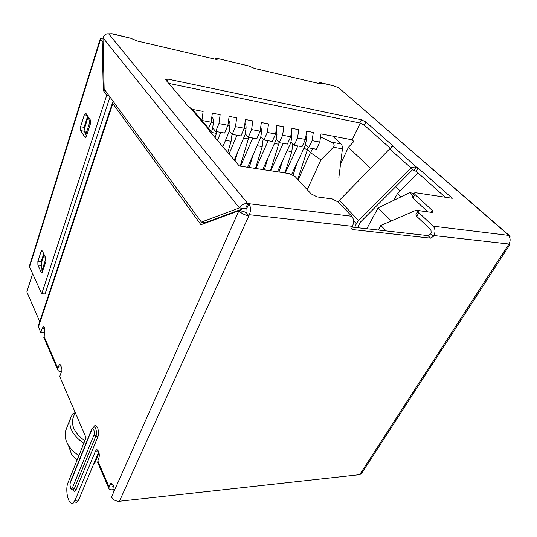 <?xml version="1.0" encoding="UTF-8"?>
<svg xmlns="http://www.w3.org/2000/svg" width="537" height="537" viewBox="0 0 537 537"><rect width="100%" height="100%" fill="white"/><g stroke="black" fill="none" stroke-linecap="round" stroke-linejoin="round"><path stroke-width="0.81" d="M412.745 195.535L409.704 192.709L413.967 193.354M417.625 211.712L416.054 210.229L427.754 211.813M316.427 196.777L321.16 197.462M366.805 228.742L378.082 207.879L409.704 192.709M378.082 207.879L391.238 220.955M360.287 123.074L352.057 139.808L321.025 133.894L319.777 142.07L312.078 140.66L313.326 132.431L306.667 131.162L305.419 139.439L297.532 137.996L298.773 129.659L291.947 128.356L290.705 136.74L282.61 135.264L283.851 126.813L276.844 125.483L275.609 133.975L267.305 132.458L268.54 123.899L261.351 122.53L260.123 131.142L251.598 129.578L252.826 120.906L245.449 119.503L244.221 128.229L235.475 126.631L236.696 117.831L229.124 116.388L227.903 125.242L218.921 123.597L220.136 114.676L212.35 113.193L211.142 122.174L201.939 120.489M201.919 120.456L203.12 111.434L192.756 109.461M352.057 139.808L353.843 141.466L348.412 147.346L370.59 168.323M395.648 186.701L400.146 190.917M417.974 172.948L397.4 193.682L400.864 196.951M348.412 147.346L340.565 163.939M386.157 230.917L380.793 225.466L378.283 230.031M73.455 416.833L73.113 417.712C70.938 425.861 74.844 433.56 84.846 440.817M93.8 463.7L94.747 463.189L94.062 463.082M94.747 463.189L99.05 452.906M227.903 125.242L224.681 133.048L215.72 131.471L218.921 123.597M244.221 128.229L240.959 135.921L232.232 134.384L235.475 126.631M260.123 131.142L256.82 138.721L248.316 137.217L251.598 129.578M275.609 133.975L272.272 141.446L263.989 139.982L267.305 132.458M290.705 136.74L287.335 144.104L279.26 142.681L282.61 135.264M305.419 139.439L302.022 146.695L294.148 145.305L297.532 137.996M319.777 142.07L316.353 149.219L308.674 147.863L312.078 140.66M211.142 122.174L208.671 128.336M397.4 193.682L393.728 200.375M416.054 210.229L380.793 225.466M75.093 412.591L72.589 414.128L70.535 417.987C68.165 427.009 72.596 435.467 83.826 443.354M66.252 429.164L65.883 430.124C64.326 434.883 65.158 439.924 68.387 445.254C70.857 449.167 74.368 452.597 78.912 455.557M69.394 448.106L71.689 454.604L76.972 460.37M248.316 137.217L245.187 133.78M215.72 131.471L212.679 127.954M308.674 147.863L305.405 144.574M279.26 142.681L276.058 139.318M260.821 136.586L263.989 139.982M290.913 141.976L294.148 145.305M229.145 130.907L232.232 134.384M297.746 179.439L308.171 147.36M297.048 162.899L293.095 175.042M284.966 172.927L291.813 151.649L292.705 143.822M282.751 160.308L279.012 172.028M268.104 157.63L264.311 169.793M270.406 170.719L279.193 142.607M255.484 168.457L262.217 146.601L263.15 139.083M253.095 154.857L249.235 167.51M237.696 151.991L235.025 160.979M240.187 166.141L248.799 137.304M227.795 152.521L231.091 141.291L232.038 134.163M215.149 137.727L216.827 131.666M338.854 177.7L342.431 148.877C342.566 146.796 342.096 145.144 341.029 143.916L332.718 136.123M320.555 136.962L331.504 142.151C334.189 143.688 334.833 145.386 333.423 147.245L320.911 159.898L307.251 189.695M320.911 159.898L310.42 152.562L298.136 179.868M312.849 148.601L310.628 152.38M307.526 149.635L310.42 152.562M291.678 174.324L305.204 145.54L306.432 139.707L306.009 135.546M211.826 117.073L212.236 117.147C213.182 118.496 213.558 120.335 213.377 122.671L212.531 129.055L211.571 131.437M285.268 172.974L297.834 145.95M212.236 117.147L211.873 116.737M228.782 120.248C229.742 121.584 230.118 123.403 229.91 125.698L228.99 131.981L222.855 146.742M244.919 123.288C245.879 124.624 246.241 126.41 246.006 128.645L245.02 134.834L234.253 160.073M260.794 126.437L261.7 131.518L260.646 137.613L247.658 167.269M276.253 129.531L276.991 134.317L275.87 140.325L262.747 169.558M291.322 132.565L291.9 137.042L290.718 142.963L277.475 171.793M217.451 140.419L220.761 132.357M270.735 170.773L283.187 143.372M229.057 153.998L236.978 135.217M255.84 168.511L268.178 140.721M240.576 166.195L252.773 138.009M61.46 371.577L60.876 371.584C59.11 371.55 58.043 370.899 57.674 369.644L58.533 366.12L59.688 364.596L61.131 365.737L61.231 372.336L59.728 376.497L86.074 437.762L68.031 482.595C64.863 489.643 68.3 505.277 72.67 503.229L74.999 500.424L95.432 451.147L96.593 449.771L98.56 451.328C99.473 453.839 99.52 456.296 98.714 458.705L97.815 460.84L97.915 462.995M114.052 489.576L112.159 489.771C110.226 489.905 109.092 489.361 108.763 488.14L109.917 484.528L111.072 483.213L113.267 484.958C114.247 487.643 114.307 490.2 113.441 492.637L111.521 496.94C113.159 499.893 115.791 501.323 119.402 501.243L248.866 215.82L246.537 212.927L247.033 211.82L246.872 208.168L248.879 203.711C250.826 206.718 250.994 210.383 249.369 214.706L248.866 215.82C244.718 215.109 241.395 213.417 238.898 210.746L200.925 224.721L112.83 103.587L112.555 102.661L113.2 101.399M44.772 328.449L42.168 328.402L43.302 326.825L44.544 327.805L44.141 338.263M88.122 116.67L84.678 128.007M44.068 254.478L41.658 262.371M352.017 227.084L427.982 235.609L430.62 233.931L431.171 233.004L430.942 229.89L416.759 216.391L418.86 212.699L433.124 226.164C435.339 228.789 435.567 231.91 433.809 235.528L508.955 244.013C510.727 240.67 510.486 237.77 508.224 235.32L510.056 236.166L509.868 237.965M508.955 244.013L359.676 474.661L361.414 473.661L509.902 244.563M351.587 228.467L352.614 229.561L430.614 238.139L433.258 236.455L433.809 235.528M352.614 229.561L351.661 228.856L352.406 226.339C354.125 222.412 353.917 219.049 351.795 216.257L338.129 201.959L332.121 198.938L317.186 196.925L311.118 193.87L295.041 176.525L289.141 173.565L239.321 166.007L209.833 131.511L209.41 130.484M246.537 212.927L243.227 211.249L238.898 210.746L113.441 492.637M359.676 474.661L119.402 501.243M509.512 242.986L509.975 244.456L508.405 244.865M508.66 235.75L508.888 235.401L338.639 87.719L332.356 85.464L321.16 82.826M168.705 83.389L359.797 122.953L364.314 125.181L390.204 148.232M112.206 33.717L108.649 33.818C105.943 33.589 104.057 34.932 102.997 37.838L239.415 207.926L243.744 208.437L246.872 208.168M415.947 214.659L416.759 216.391M412.208 196.495L412.987 198.059L427.801 211.86M357.488 227.701L360.387 222.137L412.631 169.645L416.202 171.37L445.254 197.233M431.184 212.316L432.258 210.457L433.151 212.075L431.808 212.397L419.397 210.726L417.994 211.068L418.86 212.699M245.798 208.041L247.805 203.583L351.795 216.257M61.574 367.281L61.231 368.449L61.721 368.825M45.034 329.893L44.141 332.524L40.799 332.477L42.168 328.402M202.979 222.258L203.966 223.6M113.32 485.092L112.743 486.596L113.844 486.878M98.761 451.839L78.624 500.034L76.281 502.84L75.381 502.934M210.551 130.531L193.36 110.481L188.104 106.084L165.993 80.214L165.685 79.429L168.061 79.14L361.381 119.771L365.905 122.006L392.386 145.393L393.091 146.393L389.64 148.897L410.906 167.866L358.575 220.512L356.635 223.103L354.695 227.386M217.707 59.036L217.814 58.855C217.559 59.426 216.465 59.5 214.532 59.077L137.331 41.013L130.612 38.214L112.817 34.032M321.186 83.644L321.462 83.054L319.065 83.537L254.545 68.441L248.53 65.917L216.498 58.224L214.968 59.171M432.258 210.457L414.98 194.501L414.161 193.018L415.517 192.723L452.275 198.301L418.034 168.054L416.148 166.772L414.322 170.095M243.744 208.437L205.557 222.519L201.382 222.09L239.415 207.926C241.415 204.778 244.207 203.328 247.805 203.583L108.649 33.818M412.631 169.645L411.161 167.618L416.148 166.772L393.091 146.393M189.923 107.467L209.477 130.31L211.8 131.988L211.88 132.78L211.135 133.035M112.75 33.838L130.612 38.214M217.559 58.479L248.53 65.917M318.327 83.363L319.998 82.557L334.215 86.048M509.237 235.448L338.639 87.719M38.409 325.637L38.442 327.013L40.799 332.477M39.738 321.623L26.85 291.974L32.629 273.689M389.64 148.897L337.981 201.811M211.88 132.78L211.934 133.968M201.382 222.09L104.144 89.014L102.997 37.838M109.991 97.009L45.068 293.92L41.732 293.786L29.562 266.916L100.627 39.214L100.365 38.496L103.003 38.14M29.454 265.936L29.562 266.916M103.077 41.383L102.191 41.181L100.627 39.214M88.149 116.71L84.611 127.652M44.088 254.518L41.638 262.083M87.692 116.026L84.081 127.323L84.155 131.209L85.423 133.163M43.719 253.746L41.161 261.754L41.208 265.372L41.819 266.681M84.349 114.831L80.57 126.752L80.644 130.645L84.779 137.096L85.443 137.432L86.497 135.942L90.384 123.906L90.303 119.926L86.061 113.589L85.43 113.28L84.349 114.831L87.222 115.321M41 251.645L37.865 261.546L37.905 265.171L41.248 272.36L41.926 272.856L45.873 261.834L45.826 258.136L42.403 251.014L41.752 250.551L41 251.645L42.765 251.772M102.191 41.181L103.285 90.464L106.715 95.183L41.732 293.786M46.081 260.915L45.175 260.727L44.987 256.391M41.651 262.143L41.967 270.688L42.953 270.89M90.565 123.181L89.545 122.892L88.706 117.536M84.631 127.705L85.672 134.921L86.732 135.21M89.545 122.892L85.672 134.921M45.175 260.727L41.967 270.688M106.715 95.183L108.964 95.606M103.285 90.464L105.52 90.894M239.75 210.846L239.173 210.121M240.818 209.517L240.019 210.88M303.754 148.615L307.641 149.299M287.1 150.843L291.813 151.649M278.743 144.238L274.447 143.486M257.095 145.722L262.217 146.601M248.376 138.929L243.63 138.096M225.52 140.338L231.091 141.291M216.411 133.33L211.88 132.538M342.431 148.877L333.423 147.245M331.504 142.151L341.029 143.916M211.108 122.255L213.377 122.671M305.385 139.513L306.432 139.707M227.869 125.322L229.91 125.698M244.187 128.309L246.006 128.645M260.083 131.223L261.7 131.518M275.575 134.055L276.991 134.317M290.665 136.821L291.9 137.042M72.797 489.932C74.032 491.805 75.133 491.717 76.093 489.684L74.287 488.697L95.901 435.963L97.801 436.984C98.781 435.104 98.754 432.023 97.714 427.727C95.901 425.036 94.559 424.868 93.68 427.217M72.871 489.939L74.287 488.697L72.482 487.703C71.3 490.778 69.186 485.381 70.434 482.501L70.407 481.884C69.817 483.387 69.837 485.354 70.461 487.791C70.844 489.086 71.79 489.791 73.294 489.905L73.153 489.925M58.533 366.12L61.272 366.093M95.432 451.147L98.372 450.939M109.917 484.528L112.891 484.24M433.258 236.455L430.62 233.931M430.614 238.139L427.982 235.609M249.369 214.706L352.406 226.339M391.547 146.984L392.386 145.393M364.314 125.181L365.905 122.006M359.797 122.953L361.381 119.771M167.168 81.59L168.061 79.14M414.98 194.501L412.987 198.059M416.202 171.37L418.034 168.054M508.224 235.32L433.124 226.164M78.624 500.034L74.999 500.424M112.971 485.891L113.421 486.925M61.399 367.758L61.708 368.463M76.093 489.684L97.801 436.984M57.788 368.194L43.933 336.115M108.977 486.683L97.815 460.84M38.442 327.013L112.83 103.587M70.434 482.501L91.746 429.801C92.579 425.922 95.62 432.788 94.009 434.936L95.901 435.963C97.157 434.91 96.237 426.049 93.861 427.183L91.706 429.204L70.407 481.884M339.203 200.335L358.575 220.512M94.009 434.936L72.482 487.703M91.746 429.801L91.706 429.204M353.547 220.694L356.367 223.654M84.779 137.096L85.766 137.244M84.155 131.209L80.644 130.645M80.57 126.752L84.081 127.323M41.248 272.36L42.383 272.427M41.208 265.372L37.905 265.171M37.865 261.546L41.161 261.754M73.113 417.712L75.167 412.396M65.883 430.124L70.535 417.987M71.689 454.604L68.387 445.254M60.137 364.589L59.688 364.596M97.096 449.738L96.593 449.771M111.582 483.166L111.072 483.213M43.719 326.832L43.302 326.825M415.893 214.746L417.994 211.068M412.168 196.569L414.161 193.018M76.281 502.84L72.67 503.229M43.833 337.551L57.674 369.644M97.62 462.303L108.756 488.14M112.555 102.661L38.342 325.818M100.365 38.496L29.448 265.936M85.43 113.28L85.826 113.347"/></g></svg>
